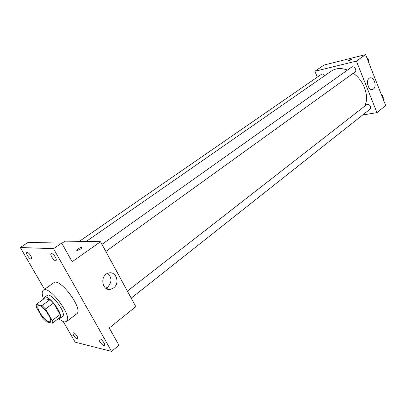 <?xml version="1.0" encoding="UTF-8"?>
<svg xmlns="http://www.w3.org/2000/svg" width="406" height="406" viewBox="0 0 406 406"><rect width="100%" height="100%" fill="white"/><g stroke="black" fill="none" stroke-linecap="round" stroke-linejoin="round"><path stroke-width="0.61" d="M48.948 321.856C44.553 321.242 35.429 307.413 38.397 305.83C41.25 303.099 53.562 319.776 50.116 321.704L48.948 321.856M52.201 320.451L45.487 308.961L42.016 305.52L36.144 304.454L36.383 307.246L42.99 318.487L46.375 321.872L52.359 323.191L52.201 320.451L60.118 314.508L53.501 303.079L45.487 308.961M60.118 314.508L60.23 317.259L52.359 323.191M53.501 303.079L50.034 299.679L44.087 298.709L36.144 304.454M58.383 318.649L59.941 318.405C64.65 315.756 48.36 293.685 44.442 297.405L43.736 298.963M44.442 297.405L47.071 295.507C51.029 291.762 67.279 313.772 62.534 316.452L59.941 318.405M50.034 299.679L42.016 305.52M43.609 299.055C41.833 294.477 41.722 291.528 43.285 290.209C49.197 284.586 73.598 317.639 66.477 321.633L63.991 321.994L58.21 318.781M43.285 290.209L53.709 282.769C59.855 276.993 83.991 309.692 76.663 313.863L66.477 321.633M55.429 257.201C56.348 258.921 56.546 260.038 56.018 260.55C54.531 261.819 49.405 254.567 51.126 253.628C52.303 253.38 53.739 254.567 55.429 257.201M103.84 342.639C104.591 344.029 104.763 344.938 104.352 345.374C103.078 346.663 97.805 339.918 99.323 338.939C100.546 338.69 102.053 339.923 103.84 342.639M77.221 336.3L77.774 338.924C76.627 340.055 71.745 333.661 73.116 332.824C74.191 332.631 75.562 333.788 77.221 336.3M30.77 255.821C31.668 257.47 31.886 258.526 31.414 258.992C30.1 260.104 25.314 253.258 26.847 252.456C27.887 252.258 29.196 253.38 30.77 255.821M63.377 321.831L75.171 342.177L111.589 351.393L53.521 248.68L20.3 247.513L44.533 289.321M111.589 351.393L118.958 345.262L109.275 327.982L135.807 306.637L100.546 241.707L72.156 261.743L61.717 243.113L28.08 242.407L20.3 247.513M100.546 241.707L64.996 241.134L61.819 243.295M61.717 243.113L53.521 248.68M113.604 287.905L110.889 289.209C101.825 291.777 99.49 274.887 108.661 273.03C116.162 270.761 120.288 283.276 113.604 287.905M77.099 250.502L76.775 250.106C77.201 248.827 82.525 246.427 81.86 247.812C80.682 249.198 79.094 250.096 77.099 250.502M76.764 250.365L76.775 250.106C78.51 248.325 80.21 247.477 81.87 247.553M107.661 273.365C112.076 277.724 112.051 282.343 107.58 287.215L105.783 288.224M86.214 241.474L331.326 71.091C335.843 68.096 341.228 67.756 347.48 70.071M353.266 73.247C364.131 80.687 369.617 96.689 364.735 105.9M131.204 298.156L370.12 109.102C371.287 106.529 370.323 104.9 367.227 104.21L127.377 291.117M79.312 241.367L321.374 74.334C322.562 73.75 323.694 74.191 324.764 75.653M101.967 244.321L351.601 67.147C353.87 65.351 357.453 70.416 355.022 71.984L105.844 251.456M362.67 114.994L376.956 112.604L356.387 61.108L314.868 71.289L317.309 77.135M376.956 112.604L385.7 105.565L365.593 54.607L324.059 65.041L314.868 71.289M365.593 54.607L356.387 61.108M373.413 89.056L372.647 89.472C368.115 91.304 365.207 79.261 369.886 77.972C373.962 76.272 377.204 86.519 373.413 89.056M348.663 60.976L347.891 60.93C349.358 59.819 350.642 59.317 351.738 59.423L348.663 60.976M347.891 60.991L347.891 60.93C349.17 59.915 350.454 59.393 351.743 59.362M367.445 82.164L368.303 86.701M383.386 99.698L383.594 99.46L381.934 95.268L381.584 95.136M381.412 94.699C382.909 95.669 383.497 96.902 383.178 98.409M368.841 62.844L369.044 62.59L367.339 58.266L366.983 58.144M366.872 57.85C368.379 58.799 368.983 60.068 368.678 61.656M106.57 288.696L110.889 289.209M372.063 89.589L372.647 89.472"/></g></svg>
